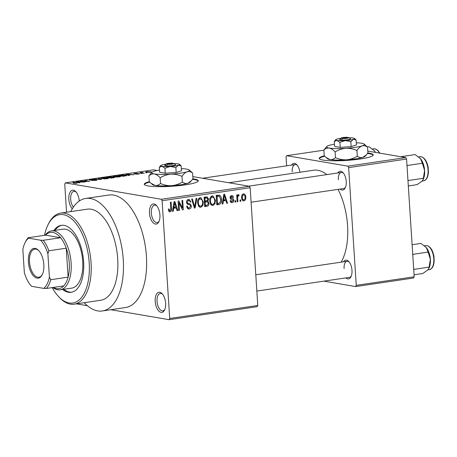 <?xml version="1.0" encoding="UTF-8"?>
<svg xmlns="http://www.w3.org/2000/svg" width="457" height="457" viewBox="0 0 457 457"><rect width="100%" height="100%" fill="white"/><g stroke="black" fill="none" stroke-linecap="round" stroke-linejoin="round"><path stroke-width="0.69" d="M72.28 208.798A10.157 5.096 81.6 0 1 68.824 199.338A10.157 5.096 81.6 0 1 75.753 191.614A10.157 5.096 81.6 0 1 79.25 201.057M76.228 192.163A8.803 4.416 -98.4 0 0 73.914 191.352A8.803 4.416 -98.4 0 0 70.681 199.286A8.803 4.416 -98.4 0 0 73.36 207.124M159.921 214.916A10.157 5.096 81.6 0 1 158.842 221.776A10.157 5.096 81.6 0 1 153.301 222.942A10.157 5.096 81.6 0 1 149.49 213.133A10.157 5.096 81.6 0 1 156.42 205.41A10.157 5.096 81.6 0 1 159.921 214.916M156.894 205.953A8.803 4.416 -98.4 0 0 154.58 205.147A8.803 4.416 -98.4 0 0 151.347 213.082A8.803 4.416 -98.4 0 0 157.151 222.559A8.803 4.416 -98.4 0 0 159.139 221.114M165.634 303.219A10.157 5.096 81.6 0 1 164.554 310.08A10.157 5.096 81.6 0 1 159.013 311.251A10.157 5.096 81.6 0 1 155.203 301.437A10.157 5.096 81.6 0 1 162.132 293.714A10.157 5.096 81.6 0 1 165.634 303.219M162.606 294.262A8.803 4.416 -98.4 0 0 160.287 293.451A8.803 4.416 -98.4 0 0 157.054 301.386A8.803 4.416 -98.4 0 0 162.863 310.863A8.803 4.416 -98.4 0 0 164.846 309.418M149.359 181.669A27.083 3.793 -3.7 0 0 144.241 184.257A27.083 3.793 -3.7 0 0 158.059 186.662A27.083 3.793 -3.7 0 0 185.176 184.885A27.083 3.793 -3.7 0 0 198.292 180.761A27.083 3.793 -3.7 0 0 192.86 178.853M198.247 181.029A27.083 3.793 -3.7 0 0 192.506 179.338M337.757 172.98A9.477 4.759 81.6 0 1 342.973 172.62A9.477 4.759 81.6 0 1 346.24 181.492A9.477 4.759 81.6 0 1 345.229 187.896A9.477 4.759 81.6 0 1 340.134 189.055M251.099 202.217L343.715 188.53A8.123 4.079 -98.4 0 0 345.521 187.227M343.504 261.821A9.477 4.759 81.6 0 1 348.714 261.461A9.477 4.759 81.6 0 1 351.981 270.333A9.477 4.759 81.6 0 1 350.976 276.736A9.477 4.759 81.6 0 1 345.88 277.896M256.84 291.058L349.462 277.365A8.123 4.079 -98.4 0 0 351.267 276.068M84.214 302.7A56.874 28.54 -98.4 0 0 102.374 310.966A56.874 28.54 -98.4 0 0 123.264 259.702A56.874 28.54 -98.4 0 0 85.739 198.441A56.874 28.54 -98.4 0 0 70.749 211.608M102.374 310.966L125.544 307.538A56.874 28.54 -98.4 0 0 146.434 256.274A56.874 28.54 -98.4 0 0 108.915 195.019L85.739 198.441M341.151 262.169A51.458 25.821 -98.4 0 0 347.583 225.649A51.458 25.821 -98.4 0 0 338.037 189.369M326.749 174.608A51.458 25.821 -98.4 0 0 313.628 170.233L228.894 182.754M324.316 155.808A27.083 3.793 -3.7 0 0 319.203 158.39A27.083 3.793 -3.7 0 0 333.022 160.795A27.083 3.793 -3.7 0 0 360.139 159.019A27.083 3.793 -3.7 0 0 373.255 154.894A27.083 3.793 -3.7 0 0 367.816 152.986M373.203 155.169A27.083 3.793 -3.7 0 0 367.462 153.478M146.543 172.637L145.806 172.746L146.56 172.855M142.458 172.877L144.292 173.192L143.555 173.3L140.013 172.695L142.458 172.375L141.87 172.735L142.47 173.117M141.333 172.917L141.567 172.443L141.601 172.969M142.156 172.557L141.887 173.014M141.487 173.386L140.75 173.494L141.504 173.603M139.231 173.934L139.208 173.597C139.876 173.723 139.665 173.877 138.568 174.06L135.632 174.128L138.048 173.694L134.221 173.854C133.638 173.734 133.855 173.597 134.872 173.437L137.591 173.357L134.884 173.734L139.596 173.751M138.123 174.117L138.557 173.723M134.221 173.854L133.89 173.723M135.403 173.517L134.895 173.906M128.554 175.054L129.371 175.397L128.594 175.511L125.972 174.346L126.749 174.231L133.97 174.717L131.102 174.677L128.554 175.054L128.583 175.505M119.391 176.893L116.512 177.076L113.016 176.511L114.399 176.036L119.74 176.048L120.757 176.453L119.391 176.893M107.275 178.681L104.396 178.864L100.9 178.299L102.288 177.83L107.629 177.836L108.646 178.241L107.275 178.681M76.536 183.228L73.423 183.206L76.428 182.943L72.537 182.246L76.576 182.703C77.644 182.829 77.633 183 76.536 183.228C77.633 183 77.644 182.829 76.576 182.703L76.61 183.217M76.011 183.291L76.428 182.943M192.82 176.585L249.379 186.256L250.162 187.718L162.098 200.732L161.315 199.275L65.351 182.863L153.409 169.85L157.208 170.495M161.315 199.275L249.379 186.256M78.833 182.406L79.655 182.749L78.878 182.863L76.256 181.697L77.027 181.583L84.254 182.069L81.386 182.029L78.833 182.406L78.867 182.857M81.934 181.166L85.83 181.835L80.226 181.109L88.024 181.201L84.859 180.424L89.726 181.258L81.952 181.406M96.621 180.218L96.598 179.812C97.392 179.972 97.101 180.167 95.707 180.395L91.623 180.475L95.867 179.921L89.818 180.098C89.046 179.949 89.304 179.767 90.583 179.561L94.256 179.481L91.172 179.652L90.572 179.989L91.297 180.041L97.044 180.001M96.147 180.321L95.867 179.921M89.818 180.098L89.378 179.921M99.009 178.333L101.563 179.51L93.788 179.104L100.586 179.47L98.238 178.447L99.009 178.333L99.038 178.801M114.239 177.613L114.21 177.185C115.113 177.339 114.838 177.533 113.393 177.756L111.114 178.099L106.241 177.265L111.788 176.836L114.736 177.39M111.816 177.282L111.788 176.836L112.016 177.265M125.715 175.151L126.835 175.557L123.224 176.305L118.357 175.471L121.676 175.008L125.715 175.151L125.732 175.442M146.526 172.295C145.4 172.146 145.475 171.941 146.743 171.678L151.433 171.969L150.41 172.306L145.72 172.021M257.165 306.676L169.107 319.694L169.713 318.472L257.771 305.453L257.165 306.676M76.45 303.848L87.378 305.716M110.794 309.72L169.107 319.694M240.742 199.915L240.828 201.251L240.091 201.36L239.999 200.023L240.742 199.915M237.646 198.155L237.874 201.686L237.137 201.8L236.697 194.985L237.434 194.876L237.509 195.962L238.308 194.625L239.034 194.888L238.885 195.893L238.343 195.847L237.697 196.744L237.646 198.155L236.897 198.03M238.308 194.625L239.034 194.888L238.068 194.722M238.885 195.893L237.571 195.716M235.681 200.663L235.772 202L235.035 202.108L234.944 200.772L235.681 200.663M231.082 202.491L232.099 202.662C230.985 202.702 230.339 202.063 230.157 200.743L230.888 200.509L232.087 201.686L233.013 200.48L232.784 199.892L232.036 199.623C230.934 199.572 230.282 198.966 230.077 197.801C230.048 196.573 230.562 195.842 231.613 195.613C232.664 195.533 233.276 196.099 233.447 197.31L232.716 197.538L231.699 196.584L230.802 197.555L231.945 198.349C233.019 198.401 233.618 199.018 233.738 200.2C233.79 201.566 233.247 202.382 232.099 202.662L231.55 202.668M230.339 201.446L232.087 201.686M231.613 195.613L232.15 195.613M230.442 196.316L232.013 196.584L230.408 196.361M223.41 201L222.953 203.896L222.182 204.011L223.821 194.311L224.593 194.196L227.552 203.216L226.781 203.331L225.964 200.623L222.708 200.88M212.922 205.501L212.277 205.501L210.711 204.342L209.774 201.24C209.443 198.606 210.283 196.824 212.305 195.893L212.928 195.893L215.453 200.286L214.939 203.759L212.922 205.501L211.665 205.284M200.806 207.289L200.166 207.289L198.595 206.136L197.658 203.028C197.327 200.4 198.172 198.612 200.189 197.681L200.817 197.687L203.342 202.074L202.828 205.547L200.806 207.289L199.555 207.078M169.221 211.694L170.067 211.837L168.867 211.345L168.279 209.152L169.01 208.923L170.027 210.734L170.775 209.912L170.381 202.211L171.124 202.103L171.535 208.461C171.826 210.14 171.335 211.265 170.067 211.837L169.604 211.837M168.49 210.506L170.027 210.734M162.098 200.732L169.713 318.472M250.162 187.718L257.771 305.453M173.694 208.352L173.237 211.243L172.466 211.357L174.1 201.663L174.877 201.548L177.836 210.563L177.065 210.677L176.242 207.975L172.992 208.232M178.933 202.834L179.418 210.329L178.681 210.437L178.076 201.074L178.858 200.96L182.457 208.004L181.972 200.497L182.709 200.389L183.314 209.752L182.52 209.872L178.933 202.834L178.179 202.708M186.753 203.239L190.101 203.879L191.363 205.947C191.392 207.655 190.683 208.672 189.238 209.003L188.501 208.998L186.593 206.198L187.324 205.97C187.473 207.284 188.107 207.929 189.232 207.895L190.626 206.073C190.369 205.044 189.718 204.542 188.672 204.57C187.427 204.45 186.719 203.691 186.553 202.285C186.502 200.697 187.147 199.738 188.484 199.412L189.169 199.412L190.889 201.88L190.158 202.114C190.049 200.989 189.524 200.452 188.581 200.503L187.29 202.211L187.587 203.131L188.981 203.616M186.902 207.581L189.232 207.895M187.136 200.172L189.061 200.503L187.079 200.246M196.858 198.298L195.145 208.004L194.425 208.112L191.637 199.069L192.397 198.955L194.671 206.97L196.087 198.412L196.858 198.298M209.049 203.171C209.146 204.936 208.461 205.964 206.981 206.256L204.696 206.593L204.09 197.23L207.141 196.881L208.563 198.944L207.889 201.023L209.049 203.171L208.283 203.045M221.456 199.338C221.822 201.971 220.994 203.685 218.972 204.485L216.812 204.805L216.207 195.436L219.446 195.133C220.805 195.984 221.474 197.384 221.456 199.338L220.697 199.206M243.01 200.754L243.941 200.914C242.421 200.697 241.662 199.623 241.662 197.692C241.41 195.79 242.016 194.511 243.484 193.859C244.986 194.059 245.746 195.11 245.763 197.013C246.032 198.944 245.426 200.246 243.941 200.914L243.461 200.914M243.484 193.859L243.964 193.859M65.351 182.863L64.745 184.085L66.562 212.231M413.579 278.01L355.649 286.573L356.254 285.357L414.191 276.788L413.579 278.01M323.904 281.146L355.649 286.573M323.876 150.193L286.665 155.694L347.857 166.159L405.793 157.591L406.576 159.047L414.191 276.788M406.576 159.047L348.64 167.616L356.254 285.357M367.805 151.096L405.793 157.591M286.665 155.694L286.053 156.911L286.63 165.817M291.583 165.086A9.477 4.759 81.6 0 1 296.793 164.726A9.477 4.759 81.6 0 1 299.929 172.255M348.64 167.616L347.857 166.159M324.738 156.243A27.083 3.793 -3.7 0 0 319.289 158.653M297.267 165.274A8.123 4.079 -98.4 0 0 295.165 164.554A8.123 4.079 -98.4 0 0 292.183 171.878M349.188 262.01A8.123 4.079 -98.4 0 0 347.086 261.29A8.123 4.079 -98.4 0 0 344.098 268.613M343.447 173.169A8.123 4.079 -98.4 0 0 341.339 172.455A8.123 4.079 -98.4 0 0 338.357 179.778M149.782 182.109A27.083 3.793 -3.7 0 0 144.326 184.519M172.506 211.117L173.237 211.243M174.1 207.187L174.248 207.632M176.985 210.42L177.836 210.563M173.106 207.552L176.242 207.975M174.385 204.393L173.871 207.221L175.922 206.918L174.608 202.571L174.385 204.393L173.66 204.268M173.18 207.101L173.871 207.221M173.968 202.462L174.608 202.571M178.664 210.203L179.418 210.329M181.486 207.838L182.457 208.004M182.383 209.597L183.314 209.752M187.861 208.763L189.238 209.003M187.587 199.749L187.867 200.297M190.095 201.743L190.889 201.88M186.542 202.085L187.29 202.211M186.667 202.971L187.587 203.131M186.759 203.245L190.101 203.879M187.319 203.405L188.381 204.508M190.592 205.816L191.363 205.947M187.907 207.752L187.29 208.255M194.351 207.866L195.145 208.004M194.042 206.861L194.671 206.97M199.349 197.984L199.795 198.618M202.582 201.948L203.342 202.074M201.948 205.399L202.828 205.547M199.423 206.05L198.875 206.507M198.795 198.452L200.269 198.778C198.721 199.509 198.098 200.897 198.401 202.937C198.424 204.879 199.201 205.964 200.732 206.198C202.24 205.484 202.868 204.136 202.6 202.154L202.154 200.086L200.269 198.778L198.738 198.515M197.647 202.811L198.401 202.937M198.441 205.884L200.732 206.198M205.307 197.047L205.65 197.744M207.775 198.812L208.563 198.944M206.541 200.794L207.889 201.023M205.656 200.926L206.067 201.646M205.319 205.382L204.639 205.69M204.399 201.977L205.153 202.103L205.364 205.387L207.684 204.93L208.312 203.291L207.369 201.868L204.359 201.377M204.148 198.087L204.896 198.212L205.079 201.011L207.232 200.6L207.832 199.206L207.055 197.984L204.108 197.493M204.325 200.88L205.079 201.011M207.055 197.984L204.896 198.212M204.61 205.262L205.364 205.387M204.365 201.508L206.604 201.891L205.153 202.103M207.369 201.868L206.604 201.891M211.465 196.196L211.905 196.83M214.699 200.155L215.453 200.286M214.059 203.605L214.939 203.759M211.534 204.256L210.991 204.719M210.906 196.659L212.379 196.984C210.831 197.721 210.209 199.109 210.511 201.149C210.534 203.085 211.311 204.17 212.842 204.405C214.356 203.691 214.979 202.342 214.716 200.366L214.264 198.292L212.379 196.984L210.848 196.721M209.763 201.017L210.511 201.149M210.551 204.09L212.842 204.405M216.767 204.108L218.972 204.485M217.543 195.236L218.035 196.007M217.349 203.576L216.749 203.873M216.601 195.785L216.224 195.71M216.258 196.293L217.012 196.424L217.475 203.599L218.8 203.405L220.571 201.766L220.714 199.435L219.383 196.259L216.395 195.727M216.721 203.468L217.475 203.599M216.23 195.87L218.315 196.23L217.012 196.424M219.383 196.259L218.315 196.23M222.222 203.771L222.953 203.896M223.821 199.835L223.964 200.286M226.701 203.068L227.552 203.216M222.822 200.2L225.964 200.623M224.101 197.041L223.587 199.869L225.644 199.566L224.324 195.219L224.101 197.041L223.376 196.921M222.902 199.755L223.587 199.869M223.684 195.11L224.324 195.219M232.624 197.167L233.447 197.31M230.071 197.43L230.802 197.555M230.088 197.915L231.076 198.087M230.122 198.149L230.899 199.269M232.91 200.057L233.738 200.2M235.018 201.868L235.772 202M237.126 201.56L237.874 201.686M236.755 195.836L237.509 195.962M236.8 196.59L237.697 196.744M240.074 201.126L240.828 201.251M245.003 196.881L245.763 197.013M242.319 194.579L243.53 194.836C242.576 195.373 242.199 196.287 242.399 197.578C242.37 198.932 242.867 199.715 243.895 199.938C244.849 199.401 245.226 198.481 245.032 197.19C245.055 195.842 244.558 195.053 243.53 194.836L242.284 194.625M241.65 197.453L242.399 197.578M242.079 199.675L243.895 199.938M77.062 182.052L77.027 181.583M77.787 181.926L78.513 182.269L80.569 181.966L77.204 181.72L77.787 181.926L77.816 182.389M78.541 182.714L78.513 182.269M77.233 182.132L77.204 181.72M107.646 178.15L107.629 177.836M102.859 177.927L101.82 178.27L102.745 178.578L107.726 178.241L105.464 177.802L102.859 177.927M107.549 177.253L109.006 177.499L111.131 176.956L107.566 177.487M111.125 177.367L111.131 176.956M109.571 177.596L111.28 177.887L113.547 177.533L111.028 177.385L109.589 177.836M113.559 177.733L113.479 177.293M119.763 176.356L119.74 176.048M114.975 176.134L113.936 176.482L114.861 176.79L119.843 176.448L117.575 176.008L114.975 176.134M119.665 175.459L123.39 176.099L125.864 175.505L122.116 175.128L119.677 175.699M125.943 175.894L125.864 175.505M126.778 174.705L126.749 174.231M127.503 174.574L128.234 174.922L130.285 174.614L126.92 174.368L127.503 174.574L127.532 175.042M128.263 175.362L128.234 174.922M126.949 174.78L126.92 174.368M150.633 172.272L150.593 171.683M147.228 171.769C146.457 171.946 146.469 172.089 147.257 172.186L149.925 172.215C150.696 172.038 150.684 171.901 149.89 171.798L147.228 171.769C146.457 171.946 146.469 172.089 147.257 172.186L147.274 172.398M149.936 172.369L149.925 172.215C150.696 172.038 150.684 171.901 149.89 171.798M62.62 289.464A33.852 16.989 -98.4 0 0 71.195 292.303A33.852 16.989 -98.4 0 0 83.631 261.787A33.852 16.989 -98.4 0 0 61.295 225.324A33.852 16.989 -98.4 0 0 53.909 230.522M61.878 225.261A33.852 16.989 -98.4 0 0 55.069 230.351M52.224 287.602A44.683 22.422 -98.4 0 0 58.702 296.724A44.683 22.422 -98.4 0 0 89.195 262.741A44.683 22.422 -98.4 0 0 72.434 219.566A44.683 22.422 -98.4 0 0 48.054 224.713A44.683 22.422 -98.4 0 0 44.495 235.321M48.054 224.713L48.665 223.507A46.037 23.101 81.6 0 1 60.672 213.099A46.037 23.101 81.6 0 1 91.052 262.689A46.037 23.101 81.6 0 1 74.137 304.191A46.037 23.101 81.6 0 1 59.633 297.701L58.702 296.724M74.137 304.191L100.786 300.249A46.037 23.101 -98.4 0 0 117.7 258.748A46.037 23.101 -98.4 0 0 87.321 209.157L60.672 213.099M45.129 235.224A29.791 14.95 81.6 0 1 51.464 230.888L63.049 229.174A29.791 14.95 81.6 0 1 82.706 261.261A29.791 14.95 81.6 0 1 71.76 288.116L60.175 289.824A29.791 14.95 81.6 0 1 57.725 289.789A29.791 14.95 81.6 0 1 52.852 287.504M63.78 289.292A33.852 16.989 -98.4 0 0 71.772 292.2M367.342 146.914L368.948 146.68L374.323 150.759A13.179 6.615 -98.4 0 0 373.895 150.279A13.179 6.615 -98.4 0 0 373.837 150.222M375.483 152.41A13.179 6.615 81.6 0 0 374.323 150.759L375.408 152.398M37.08 278.119A15.03 7.54 81.6 0 1 28.403 261.947A15.03 7.54 81.6 0 1 35.16 248.419A15.03 7.54 81.6 0 1 38.662 250.516A15.03 7.54 81.6 0 1 42.238 274.737A15.03 7.54 81.6 0 1 37.08 278.119M38.942 250.824A14.218 7.135 -98.4 0 0 35.909 249.116A14.218 7.135 -98.4 0 0 34.738 249.099A14.218 7.135 -98.4 0 0 29.614 263.061A14.218 7.135 -98.4 0 0 37.725 277.216A14.218 7.135 -98.4 0 0 38.896 277.233A14.218 7.135 -98.4 0 0 42.421 274.366M53.309 287.442A28.437 14.27 -98.4 0 0 56.479 288.624A28.437 14.27 -98.4 0 0 63.74 285.899A28.437 14.27 -98.4 0 0 68.116 277.142A28.437 14.27 -98.4 0 0 66.242 248.197A28.437 14.27 -98.4 0 0 60.627 237.731A28.437 14.27 -98.4 0 0 52.841 232.43A28.437 14.27 -98.4 0 0 45.58 235.161L28.203 237.726L28.5 238.148A27.083 13.59 -98.4 0 0 25.095 242.598A27.083 13.59 -98.4 0 0 22.85 249.465L24.358 272.789A27.083 13.59 -98.4 0 0 31.55 286.242A27.083 13.59 -98.4 0 0 31.619 286.316L43.741 288.39A27.083 13.59 -98.4 0 0 49.396 277.073L47.882 253.744A27.083 13.59 -98.4 0 0 40.627 240.222L28.5 238.148M51.464 230.888A29.791 14.95 81.6 0 1 53.915 230.922A29.791 14.95 81.6 0 1 70.915 260.57A29.791 14.95 81.6 0 1 60.175 289.824M40.627 240.222L43.244 240.302L60.627 237.731L45.58 235.161M49.396 277.073L50.733 279.713L68.116 277.142L66.242 248.197L48.859 250.767L47.882 253.744M63.74 285.899L46.357 288.464L43.741 288.39M31.619 286.316L31.316 285.893L31.619 286.316M43.244 240.302A28.437 14.27 81.6 0 1 48.859 250.767M25.095 242.598L25.706 241.393A28.437 14.27 81.6 0 1 28.203 237.726M50.733 279.713A28.437 14.27 81.6 0 1 46.357 288.464M408.312 185.948L417.07 184.651L421.954 181.212L423.005 179.818L423.353 178.293L408.301 180.515L407.912 179.75M407.975 180.704L408.301 180.515M407.044 166.342L407.33 165.48L422.382 163.252L424.61 170.512L423.353 178.293M407.33 165.48L406.976 165.274M400.658 156.717L415.127 154.575L420.497 158.653L422.382 163.252M423.005 179.818L423.211 179.418A13.179 6.615 -98.4 0 0 424.61 170.512A13.179 6.615 -98.4 0 0 420.497 158.653A13.179 6.615 -98.4 0 0 420.069 158.173A13.179 6.615 -98.4 0 0 420.012 158.116M414.059 274.788L422.816 273.492L427.701 270.053L428.752 268.659L429.1 267.134L414.048 269.356L413.659 268.59M413.722 269.544L414.048 269.356M412.791 255.183L413.077 254.315L428.123 252.093L430.357 259.353L429.1 267.134M413.077 254.315L412.722 254.115M412.117 244.712L420.868 243.415L426.244 247.494L428.123 252.093M428.752 268.659L428.952 268.253A13.179 6.615 -98.4 0 0 430.357 259.353A13.179 6.615 -98.4 0 0 426.244 247.494A13.179 6.615 -98.4 0 0 425.815 247.014A13.179 6.615 -98.4 0 0 425.758 246.957M173.066 163.555L172.637 163.172L166.085 164.143L164.811 165.68L166.354 165.897A5.415 0.76 -3.7 0 0 172.603 165.634A5.415 0.76 -3.7 0 0 175.488 164.663L174.066 163.435A4.062 0.571 -3.7 0 0 174.031 163.412L167.473 164.377A4.062 0.571 -3.7 0 0 172.055 164.143A4.062 0.571 -3.7 0 0 174.066 163.435M172.637 163.172A4.062 0.571 -3.7 0 0 168.576 163.338A4.062 0.571 -3.7 0 0 166.04 163.954A4.062 0.571 -3.7 0 0 166.085 164.143M166.04 163.954L164.788 165.354A5.415 0.76 -3.7 0 0 164.96 165.657M165.817 164.206A9.477 1.325 -3.7 0 0 161.875 164.994A9.477 1.325 -3.7 0 0 160.767 165.531L159.316 167.279L162.035 166.314L164.937 168.239L170.307 166.434L175.859 167.525L176.179 172.495L181.48 170.815L181.161 165.845L179.498 164.32A9.477 1.325 -3.7 0 0 178.253 163.914A9.477 1.325 -3.7 0 0 174.317 163.652M164.937 168.239L165.257 173.214L176.179 172.495M175.859 167.525L178.413 165.234L181.161 165.845M159.316 167.279L159.636 172.255L165.257 173.214M159.499 170.078A18.96 2.656 -3.7 0 0 154.015 171.295A18.96 2.656 -3.7 0 0 151.81 172.369A18.96 2.656 -3.7 0 0 154.34 173.934A18.96 2.656 -3.7 0 0 170.878 174.174A18.96 2.656 -3.7 0 0 187.102 171.781A18.96 2.656 -3.7 0 0 189.261 169.947A18.96 2.656 -3.7 0 0 186.782 169.136A18.96 2.656 -3.7 0 0 181.343 168.667M182.36 182.069C179.075 184.102 175.499 185.308 171.626 185.685C167.782 185.822 164.08 185.096 160.516 183.503C158.876 185.016 157.065 185.662 155.083 185.439L150.987 183.24L149.273 181.583L148.902 175.871C150.547 174.357 152.358 173.711 154.34 173.934C156.328 174.385 158.265 175.677 160.144 177.79C163.429 175.756 167.005 174.551 170.878 174.174C174.723 174.037 178.424 174.763 181.989 176.356L182.36 182.069C184.148 183.36 185.976 183.765 187.844 183.286L191.357 180.755L192.957 178.71L192.591 172.997L189.261 169.947M160.144 177.79L160.516 183.503M181.989 176.356C183.52 174.02 185.228 172.495 187.102 171.781C188.97 171.301 190.798 171.706 192.591 172.997M151.81 172.369L148.902 175.871M150.987 183.24L152.598 184.628A18.96 2.656 -3.7 0 0 155.083 185.439A18.96 2.656 -3.7 0 0 171.626 185.685A18.96 2.656 -3.7 0 0 187.844 183.286A18.96 2.656 176.3 0 0 190.055 182.206L191.294 180.823M160.767 165.531A9.477 1.325 -3.7 0 0 162.035 166.314A9.477 1.325 -3.7 0 0 170.307 166.434A9.477 1.325 -3.7 0 0 178.413 165.234A9.477 1.325 -3.7 0 0 179.498 164.32M166.354 165.897L167.473 164.377M348.028 137.688L347.6 137.306L341.042 138.277L339.774 139.813L341.31 140.031A5.415 0.76 -3.7 0 0 347.56 139.773A5.415 0.76 -3.7 0 0 350.445 138.797L349.022 137.574A4.062 0.571 -3.7 0 0 348.988 137.546L342.436 138.517A4.062 0.571 -3.7 0 0 347.017 138.282A4.062 0.571 -3.7 0 0 349.022 137.574M347.6 137.306A4.062 0.571 -3.7 0 0 343.538 137.477A4.062 0.571 -3.7 0 0 340.996 138.088A4.062 0.571 -3.7 0 0 341.042 138.277M340.996 138.088L339.745 139.488A5.415 0.76 -3.7 0 0 339.922 139.796M340.773 138.34A9.477 1.325 -3.7 0 0 336.832 139.128A9.477 1.325 -3.7 0 0 335.729 139.665L334.278 141.419L336.992 140.448L339.899 142.378L345.264 140.567L350.816 141.659L351.142 146.634L356.437 144.955L356.117 139.979L354.455 138.454A9.477 1.325 -3.7 0 0 353.215 138.048A9.477 1.325 -3.7 0 0 349.279 137.791M339.899 142.378L340.219 147.354L351.142 146.634M350.816 141.659L353.375 139.374L356.117 139.979M334.278 141.419L334.598 146.389L340.219 147.354M334.455 144.212A18.96 2.656 -3.7 0 0 328.977 145.429A18.96 2.656 -3.7 0 0 326.766 146.508A18.96 2.656 -3.7 0 0 329.297 148.068A18.96 2.656 -3.7 0 0 345.84 148.314A18.96 2.656 -3.7 0 0 362.058 145.914A18.96 2.656 -3.7 0 0 364.223 144.086A18.96 2.656 -3.7 0 0 361.738 143.275A18.96 2.656 -3.7 0 0 356.3 142.801M357.317 156.203C354.032 158.236 350.456 159.442 346.583 159.819C342.739 159.961 339.037 159.236 335.472 157.642C333.833 159.15 332.022 159.796 330.04 159.579L325.95 157.374L324.236 155.717L323.864 150.005C325.504 148.491 327.315 147.845 329.297 148.068C331.285 148.525 333.222 149.81 335.107 151.93C338.391 149.896 341.967 148.691 345.84 148.314C349.685 148.171 353.387 148.896 356.946 150.49L357.317 156.203C359.105 157.494 360.939 157.899 362.807 157.419L366.314 154.889L367.919 152.844L367.548 147.131L364.223 144.086M335.107 151.93L335.472 157.642M356.946 150.49C358.482 148.159 360.185 146.634 362.058 145.914C363.932 145.435 365.76 145.84 367.548 147.131M326.766 146.508L323.864 150.005M325.95 157.374L327.56 158.762A18.96 2.656 -3.7 0 0 330.04 159.579A18.96 2.656 -3.7 0 0 346.583 159.819A18.96 2.656 -3.7 0 0 362.807 157.419A18.96 2.656 176.3 0 0 365.017 156.34L366.251 154.957M335.729 139.665A9.477 1.325 -3.7 0 0 336.992 140.448A9.477 1.325 -3.7 0 0 345.264 140.567A9.477 1.325 -3.7 0 0 353.375 139.374A9.477 1.325 -3.7 0 0 354.455 138.454M341.31 140.031L342.436 138.517M170.781 208.329L171.535 208.461M193.597 205.416L194.282 205.536M204.65 205.856L206.981 206.256M204.119 197.67L206.181 198.024M230.1 198.035L231.945 198.349M379.464 153.089A12.185 6.118 -98.4 0 0 374.826 148.833A12.185 6.118 -98.4 0 0 373.826 148.822L372.512 149.016M421.006 156.734A12.185 6.118 -98.4 0 0 420 156.717L421.194 156.734C424.753 157.819 427.101 161.51 428.226 167.799L428.403 172.917L427.803 176.134L426.884 178.287C425.821 179.904 424.719 180.749 423.565 180.829A12.185 6.118 -98.4 0 0 427.958 168.862A12.185 6.118 -98.4 0 0 421.006 156.734M426.747 245.575A12.185 6.118 -98.4 0 0 425.747 245.558L426.935 245.575C430.5 246.66 432.842 250.35 433.973 256.64L434.15 261.758L433.55 264.974L432.625 267.128C431.568 268.739 430.46 269.59 429.312 269.67A12.185 6.118 -98.4 0 0 433.699 257.702A12.185 6.118 -98.4 0 0 426.747 245.575M238.725 195.853L237.589 195.659M101.82 178.27L101.842 178.658M107.726 178.241L107.749 178.601M113.936 176.482L113.959 176.87M119.843 176.448L119.865 176.813M141.807 172.683L141.824 173.003M146.64 171.981L146.663 172.318M379.893 153.164L377.745 150.302L375.014 148.839L373.826 148.822M202.537 178.247L295.165 164.554M341.339 172.455L248.711 186.148M255.789 274.788L347.086 261.29M420 156.717L418.686 156.911M423.565 180.829L422.119 181.041M425.747 245.558L424.427 245.752M429.312 269.67L427.866 269.881"/></g></svg>
